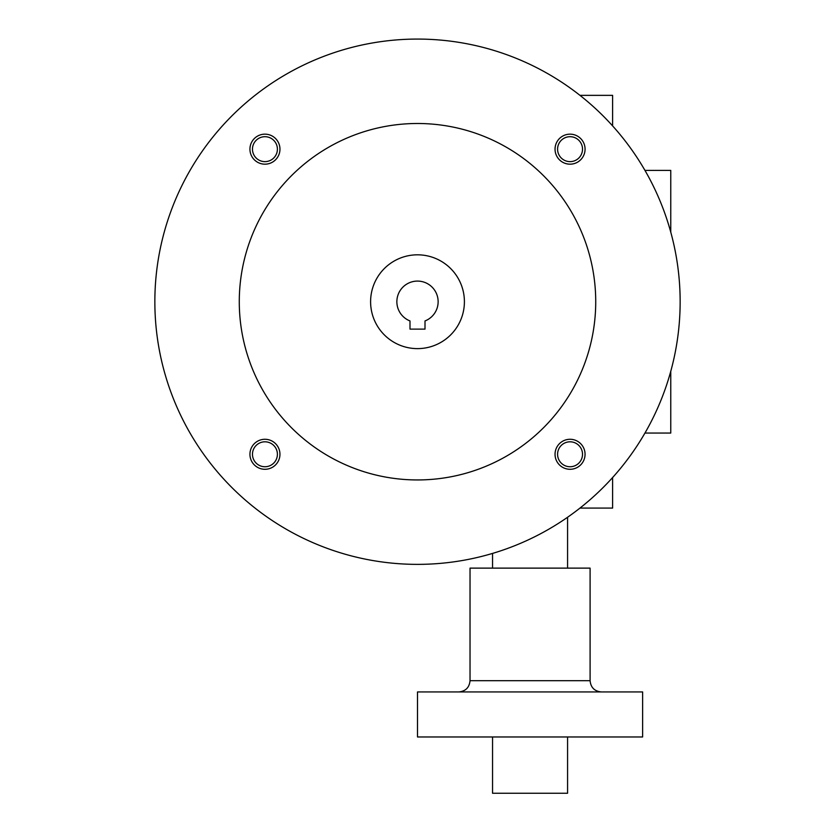 <?xml version="1.0" encoding="UTF-8"?>
<svg xmlns="http://www.w3.org/2000/svg" width="835" height="835" viewBox="0 0 835 835"><rect width="100%" height="100%" fill="white"/><g stroke="black" fill="none" stroke-linecap="round" stroke-linejoin="round"><path stroke-width="1.25" d="M154.851 301.727A262.649 262.649 0 0 0 548.825 529.181A262.649 262.649 0 0 0 548.825 74.263A262.649 262.649 0 0 0 154.851 301.727M239.28 301.727A178.22 178.22 0 0 0 506.615 456.067A178.22 178.22 0 0 0 506.615 147.377A178.22 178.22 0 0 0 239.28 301.727M555.045 149.173A15.009 15.009 0 0 0 577.559 162.167A15.009 15.009 0 0 0 577.559 136.168A15.009 15.009 0 0 0 555.045 149.173M249.936 454.282A15.009 15.009 0 0 0 272.45 467.276A15.009 15.009 0 0 0 272.45 441.287A15.009 15.009 0 0 0 249.936 454.282M249.936 149.173A15.009 15.009 0 0 0 272.45 162.167A15.009 15.009 0 0 0 272.45 136.168A15.009 15.009 0 0 0 249.936 149.173M555.045 454.282A15.009 15.009 0 0 0 577.559 467.276A15.009 15.009 0 0 0 577.559 441.287A15.009 15.009 0 0 0 555.045 454.282M464.406 301.727A46.906 46.906 0 0 1 394.047 342.34A46.906 46.906 0 0 1 394.047 261.104A46.906 46.906 0 0 1 464.406 301.727M557.582 454.282A12.473 12.473 0 0 0 576.286 465.074A12.473 12.473 0 0 0 576.286 443.479A12.473 12.473 0 0 0 557.582 454.282M252.473 149.173A12.473 12.473 0 0 0 271.177 159.965A12.473 12.473 0 0 0 271.177 138.37A12.473 12.473 0 0 0 252.473 149.173M252.473 454.282A12.473 12.473 0 0 0 271.177 465.074A12.473 12.473 0 0 0 271.177 443.479A12.473 12.473 0 0 0 252.473 454.282M557.582 149.173A12.473 12.473 0 0 0 576.286 159.965A12.473 12.473 0 0 0 576.286 138.37A12.473 12.473 0 0 0 557.582 149.173M409.995 320.943L409.995 329.115L425.005 329.115L425.005 320.943A20.635 20.635 0 0 0 433.96 289.275A20.635 20.635 0 0 0 401.04 289.275A20.635 20.635 0 0 0 409.995 320.943M417.5 736.971L642.626 736.971L642.626 691.944L417.5 691.944L417.5 736.971M470.032 680.692L590.095 680.692L590.095 568.124L470.032 568.124L470.032 680.692C469.364 687.529 465.606 691.276 458.77 691.944M492.546 736.971L492.546 793.25L567.581 793.25L567.581 736.971M492.546 568.124L492.546 553.428M670.766 232.161L670.766 170.403L644.964 170.403M670.766 371.293L670.766 433.052L644.964 433.052M612.608 477.557L612.608 508.087L579.97 508.087M612.608 125.897L612.608 95.357L579.97 95.357M590.095 680.692C590.762 687.529 594.52 691.276 601.357 691.944M567.581 568.124L567.581 517.262"/></g></svg>
